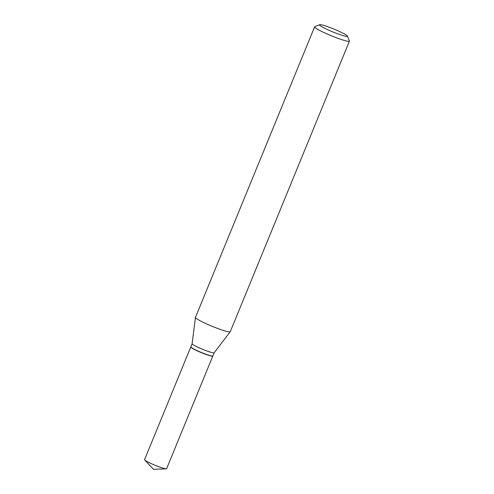 <?xml version="1.0" encoding="UTF-8"?>
<svg xmlns="http://www.w3.org/2000/svg" width="494" height="494" viewBox="0 0 494 494"><rect width="100%" height="100%" fill="white"/><g stroke="black" fill="none" stroke-linecap="round" stroke-linejoin="round"><path stroke-width="0.74" d="M190.826 346.936A11.918 1.204 22.3 0 0 190.77 346.998L144.563 459.661A11.918 1.204 22.3 0 0 144.73 460.013A11.918 1.204 22.3 0 0 145.489 460.612A11.918 1.204 22.3 0 0 156.437 465.823A11.918 1.204 22.3 0 0 166.25 468.843A11.918 1.204 22.3 0 0 166.614 468.707L212.821 356.038A11.918 1.204 22.3 0 0 212.828 355.958M190.77 346.998A11.918 1.204 22.3 0 0 191.697 347.949A11.918 1.204 22.3 0 0 203.843 353.624A11.918 1.204 22.3 0 0 212.821 356.038M192.123 343.713A11.918 1.204 22.3 0 0 192.11 343.744L190.832 346.85A11.918 1.204 22.3 0 0 190.845 346.986L190.931 347.196A11.757 1.186 22.3 0 0 206.177 354.47A11.757 1.186 22.3 0 0 212.574 356.069L212.778 355.983A11.918 1.204 22.3 0 0 212.883 355.896L214.168 352.772M190.845 346.986A11.918 1.204 22.3 0 0 206.301 354.365A11.918 1.204 22.3 0 0 212.778 355.983M339.057 34.302A15.048 1.519 22.3 0 0 347.362 36.062A15.048 1.519 22.3 0 0 327.837 26.75A15.048 1.519 22.3 0 0 319.655 24.7A15.048 1.519 22.3 0 0 325.015 28.417A15.048 1.519 22.3 0 0 339.057 34.302M319.655 24.7L314.783 26.707A18.815 1.902 22.3 0 0 314.622 26.849A18.815 1.902 22.3 0 0 339.038 38.711A18.815 1.902 22.3 0 0 349.437 41.126A18.815 1.902 22.3 0 0 349.419 40.909L347.362 36.062M314.622 26.849L195.457 317.401A18.815 1.902 22.3 0 0 195.445 317.451A18.815 1.902 22.3 0 0 219.873 329.257A18.815 1.902 22.3 0 0 230.247 331.721A18.815 1.902 22.3 0 0 230.272 331.678L349.437 41.126M195.445 317.451L192.11 343.744A11.918 1.204 22.3 0 0 207.585 351.222A11.918 1.204 22.3 0 0 214.155 352.784A11.918 1.204 22.3 0 0 214.174 352.753M144.73 460.013L153.492 469.3L166.25 468.843M214.155 352.784L230.247 331.721"/></g></svg>

